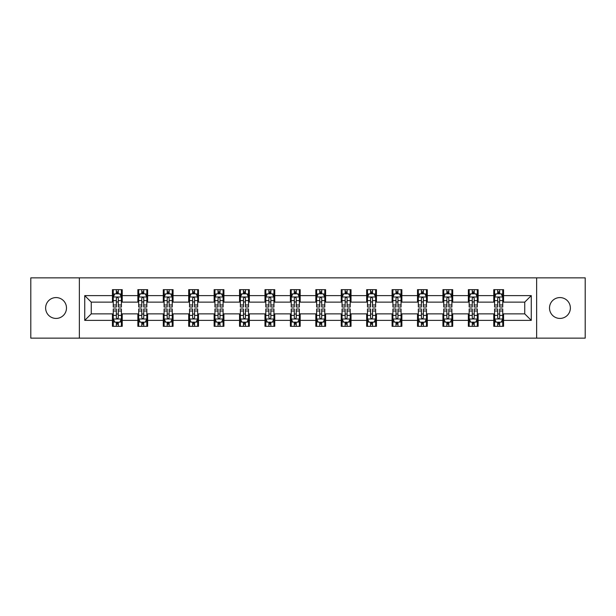 <?xml version="1.0" encoding="UTF-8"?>
<svg xmlns="http://www.w3.org/2000/svg" width="616" height="616" viewBox="0 0 616 616"><rect width="100%" height="100%" fill="white"/><g stroke="black" fill="none" stroke-linecap="round" stroke-linejoin="round"><path stroke-width="0.92" d="M559.944 297.574A10.426 10.426 0 0 0 549.51 308A10.426 10.426 0 0 0 559.944 318.426A10.426 10.426 0 0 0 570.37 308A10.426 10.426 0 0 0 559.944 297.574M56.056 297.574A10.426 10.426 0 0 0 45.63 308A10.426 10.426 0 0 0 56.056 318.426A10.426 10.426 0 0 0 66.489 308A10.426 10.426 0 0 0 56.056 297.574M536.636 338.145L585.2 338.145L585.2 277.855L536.636 277.855L536.636 338.145L79.364 338.145L79.364 277.855L30.8 277.855L30.8 338.145L79.364 338.145M536.636 277.855L79.364 277.855M503.557 295.618L503.557 289.666L493.778 289.666L493.778 295.618L478.132 295.618L478.132 289.666L468.353 289.666L468.353 295.618L452.714 295.618L452.714 289.666L442.935 289.666L442.935 295.618L427.288 295.618L427.288 289.666L417.509 289.666L417.509 295.618L401.863 295.618L401.863 289.666L392.092 289.666L392.092 295.618L376.445 295.618L376.445 289.666L366.666 289.666L366.666 295.618L351.02 295.618L351.02 289.666L341.241 289.666L341.241 295.618L325.602 295.618L325.602 289.666L315.823 289.666L315.823 295.618L300.177 295.618L300.177 289.666L290.398 289.666L290.398 295.618L274.759 295.618L274.759 289.666L264.98 289.666L264.98 295.618L249.334 295.618L249.334 289.666L239.555 289.666L239.555 295.618L223.908 295.618L223.908 289.666L214.137 289.666L214.137 295.618L198.491 295.618L198.491 289.666L188.712 289.666L188.712 295.618L173.065 295.618L173.065 289.666L163.286 289.666L163.286 295.618L147.648 295.618L147.648 289.666L137.869 289.666L137.869 295.618L122.222 295.618L122.222 289.666L112.443 289.666L112.443 295.618L84.739 295.618L84.739 320.382L91.26 313.867L112.443 313.867L112.443 326.334L122.222 326.334L122.222 313.867L137.869 313.867L137.869 326.334L147.648 326.334L147.648 313.867L163.286 313.867L163.286 326.334L173.065 326.334L173.065 313.867L188.712 313.867L188.712 326.334L198.491 326.334L198.491 313.867L214.137 313.867L214.137 326.334L223.908 326.334L223.908 313.867L239.555 313.867L239.555 326.334L249.334 326.334L249.334 313.867L264.98 313.867L264.98 326.334L274.759 326.334L274.759 313.867L290.398 313.867L290.398 326.334L300.177 326.334L300.177 313.867L315.823 313.867L315.823 326.334L325.602 326.334L325.602 313.867L341.241 313.867L341.241 326.334L351.02 326.334L351.02 313.867L366.666 313.867L366.666 326.334L376.445 326.334L376.445 313.867L392.092 313.867L392.092 326.334L401.863 326.334L401.863 313.867L417.509 313.867L417.509 326.334L427.288 326.334L427.288 313.867L442.935 313.867L442.935 326.334L452.714 326.334L452.714 313.867L468.353 313.867L468.353 326.334L478.132 326.334L478.132 313.867L493.778 313.867L493.778 326.334L503.557 326.334L503.557 313.867L524.74 313.867L524.74 302.133L503.557 302.133L503.557 295.618L531.262 295.618L531.262 320.382L503.557 320.382M493.778 320.382L478.132 320.382M468.353 320.382L452.714 320.382M442.935 320.382L427.288 320.382M417.509 320.382L401.863 320.382M392.092 320.382L376.445 320.382M366.666 320.382L351.02 320.382M341.241 320.382L325.602 320.382M315.823 320.382L300.177 320.382M290.398 320.382L274.759 320.382M264.98 320.382L249.334 320.382M239.555 320.382L223.908 320.382M214.137 320.382L198.491 320.382M188.712 320.382L173.065 320.382M163.286 320.382L147.648 320.382M137.869 320.382L122.222 320.382M112.443 320.382L84.739 320.382M493.778 295.618L493.778 302.133L478.132 302.133L478.132 295.618M468.353 295.618L468.353 302.133L452.714 302.133L452.714 295.618M442.935 295.618L442.935 302.133L427.288 302.133L427.288 295.618M417.509 295.618L417.509 302.133L401.863 302.133L401.863 295.618M392.092 295.618L392.092 302.133L376.445 302.133L376.445 295.618M366.666 295.618L366.666 302.133L351.02 302.133L351.02 295.618M341.241 295.618L341.241 302.133L325.602 302.133L325.602 295.618M315.823 295.618L315.823 302.133L300.177 302.133L300.177 295.618M290.398 295.618L290.398 302.133L274.759 302.133L274.759 295.618M264.98 295.618L264.98 302.133L249.334 302.133L249.334 295.618M239.555 295.618L239.555 302.133L223.908 302.133L223.908 295.618M214.137 295.618L214.137 302.133L198.491 302.133L198.491 295.618M188.712 295.618L188.712 302.133L173.065 302.133L173.065 295.618M163.286 295.618L163.286 302.133L147.648 302.133L147.648 295.618M137.869 295.618L137.869 302.133L122.222 302.133L122.222 295.618M112.443 295.618L112.443 302.133L91.26 302.133L84.739 295.618M91.26 302.133L91.26 313.867M531.262 320.382L524.74 313.867M524.74 302.133L531.262 295.618M112.443 293.74L113.259 293.74M116.355 293.74L118.311 293.74M121.406 293.74L122.222 293.74M112.443 301.971L113.259 301.971M116.355 301.971L118.311 301.971M121.406 301.971L122.222 301.971M112.443 314.029L113.259 314.029M116.355 314.029L118.311 314.029M121.406 314.029L122.222 314.029M112.443 322.26L113.259 322.26M116.355 322.26L118.311 322.26M121.406 322.26L122.222 322.26M137.869 314.029L138.685 314.029M141.78 314.029L143.736 314.029M146.831 314.029L147.648 314.029M137.869 322.26L138.685 322.26M141.78 322.26L143.736 322.26M146.831 322.26L147.648 322.26M137.869 293.74L138.685 293.74M141.78 293.74L143.736 293.74M146.831 293.74L147.648 293.74M137.869 301.971L138.685 301.971M141.78 301.971L143.736 301.971M146.831 301.971L147.648 301.971M163.286 314.029L164.102 314.029M167.198 314.029L169.154 314.029M172.249 314.029L173.065 314.029M163.286 322.26L164.102 322.26M167.198 322.26L169.154 322.26M172.249 322.26L173.065 322.26M163.286 293.74L164.102 293.74M167.198 293.74L169.154 293.74M172.249 293.74L173.065 293.74M163.286 301.971L164.102 301.971M167.198 301.971L169.154 301.971M172.249 301.971L173.065 301.971M188.712 314.029L189.528 314.029M192.623 314.029L194.579 314.029M197.674 314.029L198.491 314.029M188.712 322.26L189.528 322.26M192.623 322.26L194.579 322.26M197.674 322.26L198.491 322.26M188.712 293.74L189.528 293.74M192.623 293.74L194.579 293.74M197.674 293.74L198.491 293.74M188.712 301.971L189.528 301.971M192.623 301.971L194.579 301.971M197.674 301.971L198.491 301.971M214.137 314.029L214.945 314.029M218.041 314.029L219.997 314.029M223.1 314.029L223.908 314.029M214.137 322.26L214.945 322.26M218.041 322.26L219.997 322.26M223.1 322.26L223.908 322.26M214.137 293.74L214.945 293.74M218.041 293.74L219.997 293.74M223.1 293.74L223.908 293.74M214.137 301.971L214.945 301.971M218.041 301.971L219.997 301.971M223.1 301.971L223.908 301.971M239.555 314.029L240.371 314.029M243.466 314.029L245.422 314.029M248.518 314.029L249.334 314.029M239.555 322.26L240.371 322.26M243.466 322.26L245.422 322.26M248.518 322.26L249.334 322.26M239.555 293.74L240.371 293.74M243.466 293.74L245.422 293.74M248.518 293.74L249.334 293.74M239.555 301.971L240.371 301.971M243.466 301.971L245.422 301.971M248.518 301.971L249.334 301.971M264.98 314.029L265.796 314.029M268.892 314.029L270.848 314.029M273.943 314.029L274.759 314.029M264.98 322.26L265.796 322.26M268.892 322.26L270.848 322.26M273.943 322.26L274.759 322.26M264.98 293.74L265.796 293.74M268.892 293.74L270.848 293.74M273.943 293.74L274.759 293.74M264.98 301.971L265.796 301.971M268.892 301.971L270.848 301.971M273.943 301.971L274.759 301.971M290.398 314.029L291.214 314.029M294.309 314.029L296.265 314.029M299.361 314.029L300.177 314.029M290.398 322.26L291.214 322.26M294.309 322.26L296.265 322.26M299.361 322.26L300.177 322.26M290.398 293.74L291.214 293.74M294.309 293.74L296.265 293.74M299.361 293.74L300.177 293.74M290.398 301.971L291.214 301.971M294.309 301.971L296.265 301.971M299.361 301.971L300.177 301.971M315.823 314.029L316.639 314.029M319.735 314.029L321.691 314.029M324.786 314.029L325.602 314.029M315.823 322.26L316.639 322.26M319.735 322.26L321.691 322.26M324.786 322.26L325.602 322.26M315.823 293.74L316.639 293.74M319.735 293.74L321.691 293.74M324.786 293.74L325.602 293.74M315.823 301.971L316.639 301.971M319.735 301.971L321.691 301.971M324.786 301.971L325.602 301.971M341.241 314.029L342.057 314.029M345.153 314.029L347.108 314.029M350.204 314.029L351.02 314.029M341.241 322.26L342.057 322.26M345.153 322.26L347.108 322.26M350.204 322.26L351.02 322.26M341.241 293.74L342.057 293.74M345.153 293.74L347.108 293.74M350.204 293.74L351.02 293.74M341.241 301.971L342.057 301.971M345.153 301.971L347.108 301.971M350.204 301.971L351.02 301.971M366.666 314.029L367.483 314.029M370.578 314.029L372.534 314.029M375.629 314.029L376.445 314.029M366.666 322.26L367.483 322.26M370.578 322.26L372.534 322.26M375.629 322.26L376.445 322.26M366.666 293.74L367.483 293.74M370.578 293.74L372.534 293.74M375.629 293.74L376.445 293.74M366.666 301.971L367.483 301.971M370.578 301.971L372.534 301.971M375.629 301.971L376.445 301.971M392.092 314.029L392.9 314.029M396.003 314.029L397.959 314.029M401.055 314.029L401.863 314.029M392.092 322.26L392.9 322.26M396.003 322.26L397.959 322.26M401.055 322.26L401.863 322.26M392.092 293.74L392.9 293.74M396.003 293.74L397.959 293.74M401.055 293.74L401.863 293.74M392.092 301.971L392.9 301.971M396.003 301.971L397.959 301.971M401.055 301.971L401.863 301.971M417.509 314.029L418.326 314.029M421.421 314.029L423.377 314.029M426.472 314.029L427.288 314.029M417.509 322.26L418.326 322.26M421.421 322.26L423.377 322.26M426.472 322.26L427.288 322.26M417.509 293.74L418.326 293.74M421.421 293.74L423.377 293.74M426.472 293.74L427.288 293.74M417.509 301.971L418.326 301.971M421.421 301.971L423.377 301.971M426.472 301.971L427.288 301.971M442.935 314.029L443.751 314.029M446.846 314.029L448.802 314.029M451.898 314.029L452.714 314.029M442.935 322.26L443.751 322.26M446.846 322.26L448.802 322.26M451.898 322.26L452.714 322.26M442.935 293.74L443.751 293.74M446.846 293.74L448.802 293.74M451.898 293.74L452.714 293.74M442.935 301.971L443.751 301.971M446.846 301.971L448.802 301.971M451.898 301.971L452.714 301.971M468.353 314.029L469.169 314.029M472.264 314.029L474.22 314.029M477.315 314.029L478.132 314.029M468.353 322.26L469.169 322.26M472.264 322.26L474.22 322.26M477.315 322.26L478.132 322.26M468.353 293.74L469.169 293.74M472.264 293.74L474.22 293.74M477.315 293.74L478.132 293.74M468.353 301.971L469.169 301.971M472.264 301.971L474.22 301.971M477.315 301.971L478.132 301.971M493.778 314.029L494.594 314.029M497.69 314.029L499.645 314.029M502.741 314.029L503.557 314.029M493.778 322.26L494.594 322.26M497.69 322.26L499.645 322.26M502.741 322.26L503.557 322.26M493.778 293.74L494.594 293.74M497.69 293.74L499.645 293.74M502.741 293.74L503.557 293.74M493.778 301.971L494.594 301.971M497.69 301.971L499.645 301.971M502.741 301.971L503.557 301.971M118.311 291.784L116.355 291.784M121.406 304.982L118.311 304.982L118.311 307.022L121.406 307.022L121.406 297.081L119.781 293.824L114.892 293.824L113.259 297.081L113.259 307.022L116.355 307.022L116.355 304.982L113.259 304.982M113.259 297.081L113.259 289.666M121.406 297.081L121.406 289.666M116.355 293.824L116.355 289.666M118.311 289.666L118.311 293.824M118.311 304.982L118.311 298.306C117.664 297.051 117.009 297.051 116.355 298.306L116.355 304.982M116.355 324.216L118.311 324.216M113.259 311.018L116.355 311.018L116.355 308.978L113.259 308.978L113.259 318.919L114.892 322.176L119.781 322.176L121.406 318.919L121.406 308.978L118.311 308.978L118.311 311.018L121.406 311.018M121.406 318.919L121.406 326.334M113.259 318.919L113.259 326.334M118.311 322.176L118.311 326.334M116.355 326.334L116.355 322.176M116.355 311.018L116.355 317.694C117.009 318.949 117.656 318.949 118.311 317.694L118.311 311.018M143.736 291.784L141.78 291.784M146.831 304.982L143.736 304.982L143.736 307.022L146.831 307.022L146.831 297.081L145.199 293.824L140.309 293.824L138.685 297.081L138.685 307.022L141.78 307.022L141.78 304.982L138.685 304.982M138.685 297.081L138.685 289.666M146.831 297.081L146.831 289.666M141.78 293.824L141.78 289.666M143.736 289.666L143.736 293.824M143.736 304.982L143.736 298.306C143.081 297.051 142.427 297.051 141.78 298.306L141.78 304.982M169.154 291.784L167.198 291.784M172.249 304.982L169.154 304.982L169.154 307.022L172.249 307.022L172.249 297.081L170.624 293.824L165.735 293.824L164.102 297.081L164.102 307.022L167.198 307.022L167.198 304.982L164.102 304.982M164.102 297.081L164.102 289.666M172.249 297.081L172.249 289.666M167.198 293.824L167.198 289.666M169.154 289.666L169.154 293.824M169.154 304.982L169.154 298.306C168.507 297.051 167.852 297.051 167.198 298.306L167.198 304.982M141.78 324.216L143.736 324.216M138.685 311.018L141.78 311.018L141.78 308.978L138.685 308.978L138.685 318.919L140.309 322.176L145.199 322.176L146.831 318.919L146.831 308.978L143.736 308.978L143.736 311.018L146.831 311.018M146.831 318.919L146.831 326.334M138.685 318.919L138.685 326.334M143.736 322.176L143.736 326.334M141.78 326.334L141.78 322.176M141.78 311.018L141.78 317.694C142.427 318.949 143.081 318.949 143.736 317.694L143.736 311.018M167.198 324.216L169.154 324.216M164.102 311.018L167.198 311.018L167.198 308.978L164.102 308.978L164.102 318.919L165.735 322.176L170.624 322.176L172.249 318.919L172.249 308.978L169.154 308.978L169.154 311.018L172.249 311.018M172.249 318.919L172.249 326.334M164.102 318.919L164.102 326.334M169.154 322.176L169.154 326.334M167.198 326.334L167.198 322.176M167.198 311.018L167.198 317.694C167.852 318.949 168.499 318.949 169.154 317.694L169.154 311.018M194.579 291.784L192.623 291.784M197.674 304.982L194.579 304.982L194.579 307.022L197.674 307.022L197.674 297.081L196.042 293.824L191.153 293.824L189.528 297.081L189.528 307.022L192.623 307.022L192.623 304.982L189.528 304.982M189.528 297.081L189.528 289.666M197.674 297.081L197.674 289.666M192.623 293.824L192.623 289.666M194.579 289.666L194.579 293.824M194.579 304.982L194.579 298.306C193.924 297.051 193.278 297.051 192.623 298.306L192.623 304.982M219.997 291.784L218.041 291.784M223.1 304.982L219.997 304.982L219.997 307.022L223.1 307.022L223.1 297.081L221.467 293.824L216.578 293.824L214.945 297.081L214.945 307.022L218.041 307.022L218.041 304.982L214.945 304.982M214.945 297.081L214.945 289.666M223.1 297.081L223.1 289.666M218.041 293.824L218.041 289.666M219.997 289.666L219.997 293.824M219.997 304.982L219.997 298.306C219.35 297.051 218.695 297.051 218.041 298.306L218.041 304.982M245.422 291.784L243.466 291.784M248.518 304.982L245.422 304.982L245.422 307.022L248.518 307.022L248.518 297.081L246.885 293.824L242.003 293.824L240.371 297.081L240.371 307.022L243.466 307.022L243.466 304.982L240.371 304.982M240.371 297.081L240.371 289.666M248.518 297.081L248.518 289.666M243.466 293.824L243.466 289.666M245.422 289.666L245.422 293.824M245.422 304.982L245.422 298.306C244.768 297.051 244.121 297.051 243.466 298.306L243.466 304.982M192.623 324.216L194.579 324.216M189.528 311.018L192.623 311.018L192.623 308.978L189.528 308.978L189.528 318.919L191.153 322.176L196.042 322.176L197.674 318.919L197.674 308.978L194.579 308.978L194.579 311.018L197.674 311.018M197.674 318.919L197.674 326.334M189.528 318.919L189.528 326.334M194.579 322.176L194.579 326.334M192.623 326.334L192.623 322.176M192.623 311.018L192.623 317.694C193.27 318.949 193.924 318.949 194.579 317.694L194.579 311.018M218.041 324.216L219.997 324.216M214.945 311.018L218.041 311.018L218.041 308.978L214.945 308.978L214.945 318.919L216.578 322.176L221.467 322.176L223.1 318.919L223.1 308.978L219.997 308.978L219.997 311.018L223.1 311.018M223.1 318.919L223.1 326.334M214.945 318.919L214.945 326.334M219.997 322.176L219.997 326.334M218.041 326.334L218.041 322.176M218.041 311.018L218.041 317.694C218.695 318.949 219.35 318.949 219.997 317.694L219.997 311.018M243.466 324.216L245.422 324.216M240.371 311.018L243.466 311.018L243.466 308.978L240.371 308.978L240.371 318.919L242.003 322.176L246.885 322.176L248.518 318.919L248.518 308.978L245.422 308.978L245.422 311.018L248.518 311.018M248.518 318.919L248.518 326.334M240.371 318.919L240.371 326.334M245.422 322.176L245.422 326.334M243.466 326.334L243.466 322.176M243.466 311.018L243.466 317.694C244.121 318.949 244.768 318.949 245.422 317.694L245.422 311.018M270.848 291.784L268.892 291.784M273.943 304.982L270.848 304.982L270.848 307.022L273.943 307.022L273.943 297.081L272.31 293.824L267.421 293.824L265.796 297.081L265.796 307.022L268.892 307.022L268.892 304.982L265.796 304.982M265.796 297.081L265.796 289.666M273.943 297.081L273.943 289.666M268.892 293.824L268.892 289.666M270.848 289.666L270.848 293.824M270.848 304.982L270.848 298.306C270.193 297.051 269.538 297.051 268.892 298.306L268.892 304.982M268.892 324.216L270.848 324.216M265.796 311.018L268.892 311.018L268.892 308.978L265.796 308.978L265.796 318.919L267.421 322.176L272.31 322.176L273.943 318.919L273.943 308.978L270.848 308.978L270.848 311.018L273.943 311.018M273.943 318.919L273.943 326.334M265.796 318.919L265.796 326.334M270.848 322.176L270.848 326.334M268.892 326.334L268.892 322.176M268.892 311.018L268.892 317.694C269.538 318.949 270.193 318.949 270.848 317.694L270.848 311.018M296.265 291.784L294.309 291.784M299.361 304.982L296.265 304.982L296.265 307.022L299.361 307.022L299.361 297.081L297.736 293.824L292.846 293.824L291.214 297.081L291.214 307.022L294.309 307.022L294.309 304.982L291.214 304.982M291.214 297.081L291.214 289.666M299.361 297.081L299.361 289.666M294.309 293.824L294.309 289.666M296.265 289.666L296.265 293.824M296.265 304.982L296.265 298.306C295.618 297.051 294.964 297.051 294.309 298.306L294.309 304.982M294.309 324.216L296.265 324.216M291.214 311.018L294.309 311.018L294.309 308.978L291.214 308.978L291.214 318.919L292.846 322.176L297.736 322.176L299.361 318.919L299.361 308.978L296.265 308.978L296.265 311.018L299.361 311.018M299.361 318.919L299.361 326.334M291.214 318.919L291.214 326.334M296.265 322.176L296.265 326.334M294.309 326.334L294.309 322.176M294.309 311.018L294.309 317.694C294.964 318.949 295.611 318.949 296.265 317.694L296.265 311.018M321.691 291.784L319.735 291.784M324.786 304.982L321.691 304.982L321.691 307.022L324.786 307.022L324.786 297.081L323.154 293.824L318.264 293.824L316.639 297.081L316.639 307.022L319.735 307.022L319.735 304.982L316.639 304.982M316.639 297.081L316.639 289.666M324.786 297.081L324.786 289.666M319.735 293.824L319.735 289.666M321.691 289.666L321.691 293.824M321.691 304.982L321.691 298.306C321.036 297.051 320.389 297.051 319.735 298.306L319.735 304.982M319.735 324.216L321.691 324.216M316.639 311.018L319.735 311.018L319.735 308.978L316.639 308.978L316.639 318.919L318.264 322.176L323.154 322.176L324.786 318.919L324.786 308.978L321.691 308.978L321.691 311.018L324.786 311.018M324.786 318.919L324.786 326.334M316.639 318.919L316.639 326.334M321.691 322.176L321.691 326.334M319.735 326.334L319.735 322.176M319.735 311.018L319.735 317.694C320.382 318.949 321.036 318.949 321.691 317.694L321.691 311.018M347.108 291.784L345.153 291.784M350.204 304.982L347.108 304.982L347.108 307.022L350.204 307.022L350.204 297.081L348.579 293.824L343.69 293.824L342.057 297.081L342.057 307.022L345.153 307.022L345.153 304.982L342.057 304.982M342.057 297.081L342.057 289.666M350.204 297.081L350.204 289.666M345.153 293.824L345.153 289.666M347.108 289.666L347.108 293.824M347.108 304.982L347.108 298.306C346.462 297.051 345.807 297.051 345.153 298.306L345.153 304.982M345.153 324.216L347.108 324.216M342.057 311.018L345.153 311.018L345.153 308.978L342.057 308.978L342.057 318.919L343.69 322.176L348.579 322.176L350.204 318.919L350.204 308.978L347.108 308.978L347.108 311.018L350.204 311.018M350.204 318.919L350.204 326.334M342.057 318.919L342.057 326.334M347.108 322.176L347.108 326.334M345.153 326.334L345.153 322.176M345.153 311.018L345.153 317.694C345.807 318.949 346.462 318.949 347.108 317.694L347.108 311.018M372.534 291.784L370.578 291.784M375.629 304.982L372.534 304.982L372.534 307.022L375.629 307.022L375.629 297.081L373.997 293.824L369.115 293.824L367.483 297.081L367.483 307.022L370.578 307.022L370.578 304.982L367.483 304.982M367.483 297.081L367.483 289.666M375.629 297.081L375.629 289.666M370.578 293.824L370.578 289.666M372.534 289.666L372.534 293.824M372.534 304.982L372.534 298.306C371.879 297.051 371.232 297.051 370.578 298.306L370.578 304.982M370.578 324.216L372.534 324.216M367.483 311.018L370.578 311.018L370.578 308.978L367.483 308.978L367.483 318.919L369.115 322.176L373.997 322.176L375.629 318.919L375.629 308.978L372.534 308.978L372.534 311.018L375.629 311.018M375.629 318.919L375.629 326.334M367.483 318.919L367.483 326.334M372.534 322.176L372.534 326.334M370.578 326.334L370.578 322.176M370.578 311.018L370.578 317.694C371.232 318.949 371.879 318.949 372.534 317.694L372.534 311.018M397.959 291.784L396.003 291.784M401.055 304.982L397.959 304.982L397.959 307.022L401.055 307.022L401.055 297.081L399.422 293.824L394.533 293.824L392.9 297.081L392.9 307.022L396.003 307.022L396.003 304.982L392.9 304.982M392.9 297.081L392.9 289.666M401.055 297.081L401.055 289.666M396.003 293.824L396.003 289.666M397.959 289.666L397.959 293.824M397.959 304.982L397.959 298.306C397.305 297.051 396.65 297.051 396.003 298.306L396.003 304.982M396.003 324.216L397.959 324.216M392.9 311.018L396.003 311.018L396.003 308.978L392.9 308.978L392.9 318.919L394.533 322.176L399.422 322.176L401.055 318.919L401.055 308.978L397.959 308.978L397.959 311.018L401.055 311.018M401.055 318.919L401.055 326.334M392.9 318.919L392.9 326.334M397.959 322.176L397.959 326.334M396.003 326.334L396.003 322.176M396.003 311.018L396.003 317.694C396.65 318.949 397.305 318.949 397.959 317.694L397.959 311.018M423.377 291.784L421.421 291.784M426.472 304.982L423.377 304.982L423.377 307.022L426.472 307.022L426.472 297.081L424.848 293.824L419.958 293.824L418.326 297.081L418.326 307.022L421.421 307.022L421.421 304.982L418.326 304.982M418.326 297.081L418.326 289.666M426.472 297.081L426.472 289.666M421.421 293.824L421.421 289.666M423.377 289.666L423.377 293.824M423.377 304.982L423.377 298.306C422.73 297.051 422.075 297.051 421.421 298.306L421.421 304.982M421.421 324.216L423.377 324.216M418.326 311.018L421.421 311.018L421.421 308.978L418.326 308.978L418.326 318.919L419.958 322.176L424.848 322.176L426.472 318.919L426.472 308.978L423.377 308.978L423.377 311.018L426.472 311.018M426.472 318.919L426.472 326.334M418.326 318.919L418.326 326.334M423.377 322.176L423.377 326.334M421.421 326.334L421.421 322.176M421.421 311.018L421.421 317.694C422.075 318.949 422.722 318.949 423.377 317.694L423.377 311.018M448.802 291.784L446.846 291.784M451.898 304.982L448.802 304.982L448.802 307.022L451.898 307.022L451.898 297.081L450.265 293.824L445.376 293.824L443.751 297.081L443.751 307.022L446.846 307.022L446.846 304.982L443.751 304.982M443.751 297.081L443.751 289.666M451.898 297.081L451.898 289.666M446.846 293.824L446.846 289.666M448.802 289.666L448.802 293.824M448.802 304.982L448.802 298.306C448.148 297.051 447.501 297.051 446.846 298.306L446.846 304.982M446.846 324.216L448.802 324.216M443.751 311.018L446.846 311.018L446.846 308.978L443.751 308.978L443.751 318.919L445.376 322.176L450.265 322.176L451.898 318.919L451.898 308.978L448.802 308.978L448.802 311.018L451.898 311.018M451.898 318.919L451.898 326.334M443.751 318.919L443.751 326.334M448.802 322.176L448.802 326.334M446.846 326.334L446.846 322.176M446.846 311.018L446.846 317.694C447.493 318.949 448.148 318.949 448.802 317.694L448.802 311.018M474.22 291.784L472.264 291.784M477.315 304.982L474.22 304.982L474.22 307.022L477.315 307.022L477.315 297.081L475.691 293.824L470.801 293.824L469.169 297.081L469.169 307.022L472.264 307.022L472.264 304.982L469.169 304.982M469.169 297.081L469.169 289.666M477.315 297.081L477.315 289.666M472.264 293.824L472.264 289.666M474.22 289.666L474.22 293.824M474.22 304.982L474.22 298.306C473.573 297.051 472.919 297.051 472.264 298.306L472.264 304.982M472.264 324.216L474.22 324.216M469.169 311.018L472.264 311.018L472.264 308.978L469.169 308.978L469.169 318.919L470.801 322.176L475.691 322.176L477.315 318.919L477.315 308.978L474.22 308.978L474.22 311.018L477.315 311.018M477.315 318.919L477.315 326.334M469.169 318.919L469.169 326.334M474.22 322.176L474.22 326.334M472.264 326.334L472.264 322.176M472.264 311.018L472.264 317.694C472.919 318.949 473.573 318.949 474.22 317.694L474.22 311.018M499.645 291.784L497.69 291.784M502.741 304.982L499.645 304.982L499.645 307.022L502.741 307.022L502.741 297.081L501.108 293.824L496.219 293.824L494.594 297.081L494.594 307.022L497.69 307.022L497.69 304.982L494.594 304.982M494.594 297.081L494.594 289.666M502.741 297.081L502.741 289.666M497.69 293.824L497.69 289.666M499.645 289.666L499.645 293.824M499.645 304.982L499.645 298.306C498.991 297.051 498.344 297.051 497.69 298.306L497.69 304.982M497.69 324.216L499.645 324.216M494.594 311.018L497.69 311.018L497.69 308.978L494.594 308.978L494.594 318.919L496.219 322.176L501.108 322.176L502.741 318.919L502.741 308.978L499.645 308.978L499.645 311.018L502.741 311.018M502.741 318.919L502.741 326.334M494.594 318.919L494.594 326.334M499.645 322.176L499.645 326.334M497.69 326.334L497.69 322.176M497.69 311.018L497.69 317.694C498.336 318.949 498.991 318.949 499.645 317.694L499.645 311.018M121.367 296.997L113.298 296.997M113.259 294.017L114.792 294.017M119.874 294.017L121.406 294.017M116.355 300.608L113.259 300.608M121.406 300.608L118.311 300.608M118.311 292.823L116.355 292.823M113.298 319.003L121.367 319.003M121.406 321.983L119.874 321.983M114.792 321.983L113.259 321.983M118.311 315.392L121.406 315.392M113.259 315.392L116.355 315.392M116.355 323.177L118.311 323.177M146.785 296.997L138.723 296.997M138.685 294.017L140.217 294.017M145.299 294.017L146.831 294.017M141.78 300.608L138.685 300.608M146.831 300.608L143.736 300.608M143.736 292.823L141.78 292.823M172.21 296.997L164.141 296.997M164.102 294.017L165.635 294.017M170.717 294.017L172.249 294.017M167.198 300.608L164.102 300.608M172.249 300.608L169.154 300.608M169.154 292.823L167.198 292.823M138.723 319.003L146.785 319.003M146.831 321.983L145.299 321.983M140.217 321.983L138.685 321.983M143.736 315.392L146.831 315.392M138.685 315.392L141.78 315.392M141.78 323.177L143.736 323.177M164.141 319.003L172.21 319.003M172.249 321.983L170.717 321.983M165.635 321.983L164.102 321.983M169.154 315.392L172.249 315.392M164.102 315.392L167.198 315.392M167.198 323.177L169.154 323.177M197.636 296.997L189.566 296.997M189.528 294.017L191.06 294.017M196.142 294.017L197.674 294.017M192.623 300.608L189.528 300.608M197.674 300.608L194.579 300.608M194.579 292.823L192.623 292.823M223.054 296.997L214.992 296.997M214.945 294.017L216.478 294.017M221.567 294.017L223.1 294.017M218.041 300.608L214.945 300.608M223.1 300.608L219.997 300.608M219.997 292.823L218.041 292.823M248.479 296.997L240.409 296.997M240.371 294.017L241.903 294.017M246.985 294.017L248.518 294.017M243.466 300.608L240.371 300.608M248.518 300.608L245.422 300.608M245.422 292.823L243.466 292.823M189.566 319.003L197.636 319.003M197.674 321.983L196.142 321.983M191.06 321.983L189.528 321.983M194.579 315.392L197.674 315.392M189.528 315.392L192.623 315.392M192.623 323.177L194.579 323.177M214.992 319.003L223.054 319.003M223.1 321.983L221.567 321.983M216.478 321.983L214.945 321.983M219.997 315.392L223.1 315.392M214.945 315.392L218.041 315.392M218.041 323.177L219.997 323.177M240.409 319.003L248.479 319.003M248.518 321.983L246.985 321.983M241.903 321.983L240.371 321.983M245.422 315.392L248.518 315.392M240.371 315.392L243.466 315.392M243.466 323.177L245.422 323.177M273.897 296.997L265.835 296.997M265.796 294.017L267.321 294.017M272.411 294.017L273.943 294.017M268.892 300.608L265.796 300.608M273.943 300.608L270.848 300.608M270.848 292.823L268.892 292.823M265.835 319.003L273.897 319.003M273.943 321.983L272.411 321.983M267.321 321.983L265.796 321.983M270.848 315.392L273.943 315.392M265.796 315.392L268.892 315.392M268.892 323.177L270.848 323.177M299.322 296.997L291.252 296.997M291.214 294.017L292.746 294.017M297.828 294.017L299.361 294.017M294.309 300.608L291.214 300.608M299.361 300.608L296.265 300.608M296.265 292.823L294.309 292.823M291.252 319.003L299.322 319.003M299.361 321.983L297.828 321.983M292.746 321.983L291.214 321.983M296.265 315.392L299.361 315.392M291.214 315.392L294.309 315.392M294.309 323.177L296.265 323.177M324.748 296.997L316.678 296.997M316.639 294.017L318.172 294.017M323.254 294.017L324.786 294.017M319.735 300.608L316.639 300.608M324.786 300.608L321.691 300.608M321.691 292.823L319.735 292.823M316.678 319.003L324.748 319.003M324.786 321.983L323.254 321.983M318.172 321.983L316.639 321.983M321.691 315.392L324.786 315.392M316.639 315.392L319.735 315.392M319.735 323.177L321.691 323.177M350.165 296.997L342.103 296.997M342.057 294.017L343.589 294.017M348.679 294.017L350.204 294.017M345.153 300.608L342.057 300.608M350.204 300.608L347.108 300.608M347.108 292.823L345.153 292.823M342.103 319.003L350.165 319.003M350.204 321.983L348.679 321.983M343.589 321.983L342.057 321.983M347.108 315.392L350.204 315.392M342.057 315.392L345.153 315.392M345.153 323.177L347.108 323.177M375.591 296.997L367.521 296.997M367.483 294.017L369.015 294.017M374.097 294.017L375.629 294.017M370.578 300.608L367.483 300.608M375.629 300.608L372.534 300.608M372.534 292.823L370.578 292.823M367.521 319.003L375.591 319.003M375.629 321.983L374.097 321.983M369.015 321.983L367.483 321.983M372.534 315.392L375.629 315.392M367.483 315.392L370.578 315.392M370.578 323.177L372.534 323.177M401.008 296.997L392.946 296.997M392.9 294.017L394.433 294.017M399.522 294.017L401.055 294.017M396.003 300.608L392.9 300.608M401.055 300.608L397.959 300.608M397.959 292.823L396.003 292.823M392.946 319.003L401.008 319.003M401.055 321.983L399.522 321.983M394.433 321.983L392.9 321.983M397.959 315.392L401.055 315.392M392.9 315.392L396.003 315.392M396.003 323.177L397.959 323.177M426.434 296.997L418.364 296.997M418.326 294.017L419.858 294.017M424.94 294.017L426.472 294.017M421.421 300.608L418.326 300.608M426.472 300.608L423.377 300.608M423.377 292.823L421.421 292.823M418.364 319.003L426.434 319.003M426.472 321.983L424.94 321.983M419.858 321.983L418.326 321.983M423.377 315.392L426.472 315.392M418.326 315.392L421.421 315.392M421.421 323.177L423.377 323.177M451.859 296.997L443.79 296.997M443.751 294.017L445.283 294.017M450.365 294.017L451.898 294.017M446.846 300.608L443.751 300.608M451.898 300.608L448.802 300.608M448.802 292.823L446.846 292.823M443.79 319.003L451.859 319.003M451.898 321.983L450.365 321.983M445.283 321.983L443.751 321.983M448.802 315.392L451.898 315.392M443.751 315.392L446.846 315.392M446.846 323.177L448.802 323.177M477.277 296.997L469.215 296.997M469.169 294.017L470.701 294.017M475.783 294.017L477.315 294.017M472.264 300.608L469.169 300.608M477.315 300.608L474.22 300.608M474.22 292.823L472.264 292.823M469.215 319.003L477.277 319.003M477.315 321.983L475.783 321.983M470.701 321.983L469.169 321.983M474.22 315.392L477.315 315.392M469.169 315.392L472.264 315.392M472.264 323.177L474.22 323.177M502.702 296.997L494.633 296.997M494.594 294.017L496.126 294.017M501.208 294.017L502.741 294.017M497.69 300.608L494.594 300.608M502.741 300.608L499.645 300.608M499.645 292.823L497.69 292.823M494.633 319.003L502.702 319.003M502.741 321.983L501.208 321.983M496.126 321.983L494.594 321.983M499.645 315.392L502.741 315.392M494.594 315.392L497.69 315.392M497.69 323.177L499.645 323.177"/></g></svg>
